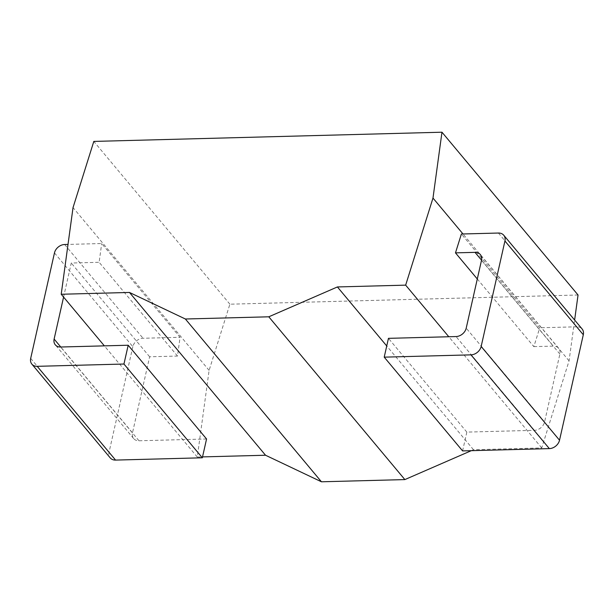 <?xml version="1.0" encoding="UTF-8"?>
<svg xmlns="http://www.w3.org/2000/svg" width="614" height="614" viewBox="0 0 614 614"><rect width="100%" height="100%" fill="white"/><g stroke="black" fill="none" stroke-linecap="round" stroke-linejoin="round"><path stroke-width="0.46" stroke-dasharray="3.07 2.3" d="M471.306 450.676L473.478 449.732L541.732 447.928L569.063 360.855L574.627 320.024M578.043 294.996L229.882 304.199L209.105 370.372L197.286 457.039L202.528 456.9M569.063 360.855L463.002 233.972M541.732 447.928L448.796 336.748M477.293 278.979L533.842 346.626L539.76 327.776L461.39 234.018M473.478 449.732L386.743 345.966M197.286 457.039L104.357 345.859M209.105 370.372L73.035 207.593M206.565 438.987L138.994 440.775A9.333 7.261 -39.9 0 1 133.675 438.588A9.333 7.261 -39.9 0 1 132.494 432.816L149.632 356.788L177.507 356.051L180.063 337.293L101.694 243.528L68.016 244.418M177.507 356.051L99.13 262.293L101.694 243.528M229.882 304.199L93.812 141.42M54.469 252.907L132.839 346.664A9.333 7.261 140.1 0 1 143.024 338.268L180.063 337.293M132.839 346.664L109.069 452.127A9.333 7.261 140.1 0 0 110.251 457.898M498.43 233.036L576.799 326.801A9.333 7.261 140.1 0 1 582.118 328.989M576.799 326.801L539.76 327.776M533.842 346.626L553.375 346.112L481.537 260.159M462.595 450.906L466.832 432.102L534.403 430.322A9.333 7.261 -39.9 0 0 544.587 421.925L559.876 354.063A9.333 7.261 -39.9 0 0 558.694 348.299A9.333 7.261 -39.9 0 0 553.375 346.112M63.587 297.084L71.262 263.03L99.13 262.293M149.632 356.788L71.262 263.03M466.832 432.102L388.455 338.345M64.654 244.51L143.024 338.268M132.494 432.816L60.771 347.01M138.994 440.775L60.625 347.017M30.7 358.369L109.069 452.127M559.876 354.063L481.506 260.305M544.587 421.925L466.21 328.16M534.403 430.322L456.025 336.556M133.675 438.588L55.306 344.822M558.694 348.299L480.325 254.541"/><path stroke-width="0.92" d="M574.627 320.024L578.043 294.996L441.973 132.21L93.812 141.42L73.035 207.593L61.216 294.252L129.462 292.448L185.374 319.004L268.786 316.801L337.408 286.945L405.654 285.142L432.985 198.069L441.973 132.21M202.528 456.9L265.532 455.235L321.444 481.79L404.864 479.588L471.306 450.676M463.002 233.972L432.985 198.069M448.796 336.748L405.654 285.142M477.293 278.979L455.473 252.868L461.39 234.018L498.43 233.036A9.333 7.261 -39.9 0 1 503.749 235.231L582.118 328.989A9.333 7.261 140.1 0 1 583.3 334.753L559.531 440.215A9.333 7.261 140.1 0 1 549.346 448.611L462.595 450.906L384.218 357.148L470.976 354.854A9.333 7.261 -39.9 0 0 481.161 346.457L504.931 240.995A9.333 7.261 -39.9 0 0 503.749 235.231M386.743 345.966L337.408 286.945M404.864 479.588L268.786 316.801M321.444 481.79L185.374 319.004M265.532 455.235L129.462 292.448M104.357 345.859L61.216 294.252M37.201 366.328L115.57 460.086A9.333 7.261 140.1 0 1 110.251 457.898L31.882 364.133A9.333 7.261 -39.9 0 0 37.201 366.328L123.951 364.033L128.196 345.229L60.625 347.017A9.333 7.261 140.1 0 1 55.306 344.822A9.333 7.261 140.1 0 1 54.124 339.058L63.587 297.084M115.57 460.086L202.328 457.791L206.565 438.987L128.196 345.229M68.016 244.418L64.654 244.51A9.333 7.261 -39.9 0 0 54.469 252.907L30.7 358.369A9.333 7.261 -39.9 0 0 31.882 364.133M455.473 252.868L475.006 252.354A9.333 7.261 140.1 0 1 480.325 254.541A9.333 7.261 140.1 0 1 481.506 260.305L466.21 328.16A9.333 7.261 140.1 0 1 456.025 336.556L388.455 338.345L384.218 357.148M202.328 457.791L123.951 364.033M481.537 260.159L475.006 252.354M60.771 347.01L54.124 339.058M470.976 354.854L549.346 448.611M481.161 346.457L559.531 440.215M504.931 240.995L583.3 334.753"/></g></svg>
